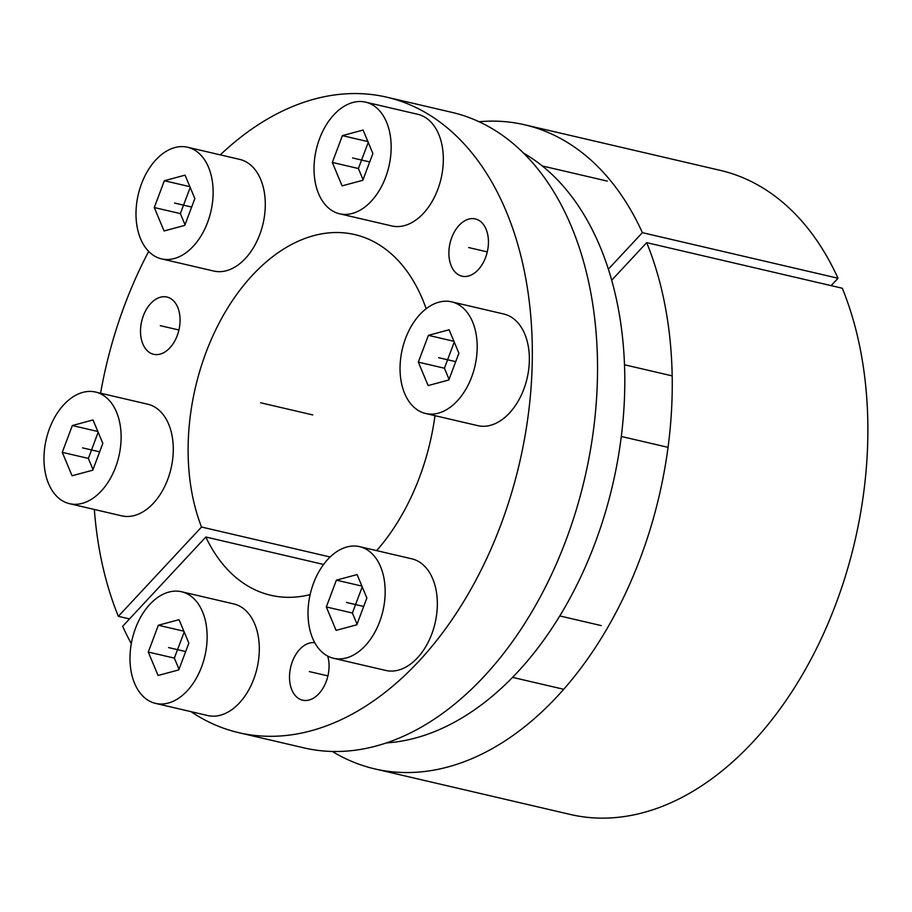 <?xml version="1.0" encoding="UTF-8"?>
<svg xmlns="http://www.w3.org/2000/svg" width="912" height="912" viewBox="0 0 912 912"><rect width="100%" height="100%" fill="white"/><g stroke="black" fill="none" stroke-linecap="round" stroke-linejoin="round"><path stroke-width="1.37" d="M523.693 153.205A308.621 200.822 103.1 0 1 612.659 484.819A308.621 200.822 103.1 0 1 386.266 742.938M478.88 220.351A29.389 19.129 103.1 0 1 486.529 254.71A29.389 19.129 103.1 0 1 461.985 276.176A29.389 19.129 103.1 0 1 458.44 274.751A29.389 19.129 103.1 0 1 450.79 240.38A29.389 19.129 103.1 0 1 475.334 218.926A29.389 19.129 103.1 0 1 478.88 220.351M131.305 643.655A326.257 212.302 -76.9 0 1 122.641 626.305L205.827 537.008L323.6 564.448M94.346 509.466A326.257 212.302 -76.9 0 0 118.343 616.318L201.529 527.022A185.17 120.498 103.1 0 1 219.29 322.757A185.17 120.498 103.1 0 1 354.768 234.589A185.17 120.498 103.1 0 1 426.155 308.746M434.967 415.667A185.17 120.498 103.1 0 1 376.656 550.631M310.137 594.613A185.17 120.498 103.1 0 1 270.716 595.262A185.17 120.498 103.1 0 1 205.827 537.008M191.007 711.656A326.257 212.302 -76.9 0 0 238.705 732.667A326.257 212.302 -76.9 0 0 519.498 463.102A326.257 212.302 -76.9 0 0 386.791 97.185A326.257 212.302 -76.9 0 0 220.282 154.869M148.679 251.427A326.257 212.302 -76.9 0 0 100.571 393.209M327.727 656.104A29.389 19.129 103.1 0 1 323.452 687.409A29.389 19.129 103.1 0 1 302.613 700.188A29.389 19.129 103.1 0 1 299.056 698.763A29.389 19.129 103.1 0 1 291.156 665.293A29.389 19.129 103.1 0 1 314.754 642.721M170.521 298.463A29.389 19.129 103.1 0 1 178.171 332.823A29.389 19.129 103.1 0 1 153.626 354.289A29.389 19.129 103.1 0 1 150.07 352.864A29.389 19.129 103.1 0 1 142.42 318.493A29.389 19.129 103.1 0 1 166.964 297.038A29.389 19.129 103.1 0 1 170.521 298.463M118.343 616.318L129.515 618.917M201.529 527.022L330.144 556.993M386.791 97.185L451.999 112.381A326.257 212.302 103.1 0 1 584.706 478.298A326.257 212.302 103.1 0 1 303.913 747.863L238.705 732.667M608.395 269.154L642.379 232.663A330.657 215.164 -76.9 0 0 524.719 124.807L720.343 170.384A330.657 215.164 103.1 0 1 838.003 278.251L831.128 285.627M842.3 288.238A330.657 215.164 103.1 0 1 813.333 654.793A330.657 215.164 103.1 0 1 570.262 814.45L374.638 768.862A330.657 215.164 -76.9 0 0 617.709 609.205A330.657 215.164 -76.9 0 0 646.688 242.649L842.3 288.238M524.719 124.807A330.657 215.164 -76.9 0 0 479.085 121.729M332.333 751.454A330.657 215.164 -76.9 0 0 374.638 768.862M611.713 280.189L646.688 242.649M642.379 232.663L838.003 278.251M424.696 117.078A57.319 37.301 -76.9 0 0 417.764 114.296L365.598 102.144A57.319 37.301 -76.9 0 0 317.752 143.993A57.319 37.301 -76.9 0 0 332.663 211.003A57.319 37.301 103.1 0 0 339.583 213.784L391.75 225.937A57.319 37.301 103.1 0 0 439.607 184.087A57.319 37.301 103.1 0 0 424.696 117.078M339.583 213.784A57.319 37.301 103.1 0 0 387.44 171.935A57.319 37.301 103.1 0 0 372.529 104.926A57.319 37.301 -76.9 0 0 365.598 102.144M363.09 130.051L342.388 135.637L332.31 162.439L342.103 185.866L362.805 180.291L372.883 153.49L363.09 130.051M342.388 135.637L367.901 141.588M332.31 162.439L358.393 168.515L363.044 179.641M368.231 142.363L358.393 168.515M510.72 316.783A57.319 37.301 -76.9 0 0 503.789 314.013L451.622 301.849A57.319 37.301 -76.9 0 0 403.765 343.699A57.319 37.301 -76.9 0 0 418.676 410.708A57.319 37.301 103.1 0 0 425.608 413.489L477.774 425.642A57.319 37.301 103.1 0 0 525.631 383.804A57.319 37.301 103.1 0 0 510.72 316.783M425.608 413.489A57.319 37.301 103.1 0 0 473.465 371.64A57.319 37.301 103.1 0 0 458.554 304.631A57.319 37.301 -76.9 0 0 451.622 301.849M449.103 329.768L428.401 335.342L418.334 362.144L428.127 385.582L448.818 379.996L458.896 353.195L449.103 329.768M428.401 335.342L453.925 341.293M418.334 362.144L444.418 368.22L449.069 379.346M454.244 342.068L444.418 368.22M418.699 561.587A57.319 37.301 -76.9 0 0 411.768 558.817L359.602 546.653A57.319 37.301 -76.9 0 0 311.744 588.502A57.319 37.301 -76.9 0 0 326.656 655.511A57.319 37.301 103.1 0 0 333.587 658.293L385.753 670.445A57.319 37.301 103.1 0 0 433.61 628.607A57.319 37.301 103.1 0 0 418.699 561.587M333.587 658.293A57.319 37.301 103.1 0 0 381.444 616.444A57.319 37.301 103.1 0 0 366.533 549.434A57.319 37.301 -76.9 0 0 359.602 546.653M357.082 574.571L336.391 580.146L326.314 606.947L336.106 630.386L356.809 624.8L366.875 597.998L357.082 574.571M336.391 580.146L361.904 586.097M326.314 606.947L352.397 613.024L357.048 624.15M362.224 586.872L352.397 613.024M240.665 606.685A57.319 37.301 -76.9 0 0 233.734 603.915L181.568 591.751A57.319 37.301 -76.9 0 0 133.711 633.601A57.319 37.301 -76.9 0 0 148.622 700.61A57.319 37.301 103.1 0 0 155.553 703.391L207.719 715.544A57.319 37.301 103.1 0 0 255.577 673.706A57.319 37.301 103.1 0 0 240.665 606.685M155.553 703.391A57.319 37.301 103.1 0 0 203.41 661.542A57.319 37.301 103.1 0 0 188.499 594.533A57.319 37.301 -76.9 0 0 181.568 591.751M179.048 619.67L158.357 625.244L148.28 652.046L158.072 675.484L178.775 669.898L188.841 643.097L179.048 619.67M158.357 625.244L183.871 631.195M148.28 652.046L174.363 658.122L179.014 669.248M184.19 631.97L174.363 658.122M154.652 406.98A57.319 37.301 -76.9 0 0 147.721 404.198L95.555 392.046A57.319 37.301 -76.9 0 0 47.698 433.895A57.319 37.301 -76.9 0 0 62.609 500.905A57.319 37.301 103.1 0 0 69.54 503.686L121.706 515.839A57.319 37.301 103.1 0 0 169.564 473.989A57.319 37.301 103.1 0 0 154.652 406.98M69.54 503.686A57.319 37.301 103.1 0 0 117.397 461.837A57.319 37.301 103.1 0 0 102.486 394.828A57.319 37.301 -76.9 0 0 95.555 392.046M93.035 419.953L72.333 425.539L62.267 452.341L72.059 475.768L92.75 470.193L102.828 443.392L93.035 419.953M72.333 425.539L97.858 431.49M62.267 452.341L88.35 458.417L93.001 469.543M98.177 432.265L88.35 458.417M246.662 162.176A57.319 37.301 -76.9 0 0 239.731 159.395L187.576 147.242A57.319 37.301 -76.9 0 0 139.718 189.092A57.319 37.301 -76.9 0 0 154.63 256.101A57.319 37.301 103.1 0 0 161.549 258.883L213.716 271.035A57.319 37.301 103.1 0 0 261.573 229.186A57.319 37.301 103.1 0 0 246.662 162.176M161.549 258.883A57.319 37.301 103.1 0 0 209.407 217.033A57.319 37.301 103.1 0 0 194.495 150.024A57.319 37.301 -76.9 0 0 187.576 147.242M185.056 175.15L164.354 180.736L154.276 207.537L164.069 230.964L184.771 225.389L194.849 198.588L185.056 175.15M164.354 180.736L189.867 186.675M154.276 207.537L180.359 213.613L185.011 224.74M190.198 187.462L180.359 213.613M312.748 414.926L260.581 402.773M160.295 325.664L178.923 329.996M309.282 671.563L327.91 675.906M468.654 247.551L487.282 251.894M352.591 157.958L369.702 161.948M438.615 357.675L455.715 361.654M346.594 602.479L363.694 606.457M168.56 647.577L185.672 651.556M82.547 447.86L99.647 451.85M174.557 203.057L191.668 207.047M542.264 165.95L607.301 181.1M624.515 364.777L672.19 375.881M621.3 436.46L668.051 447.347M559.763 615.931L601.304 625.609M512.533 677.365L563.707 689.278"/></g></svg>
